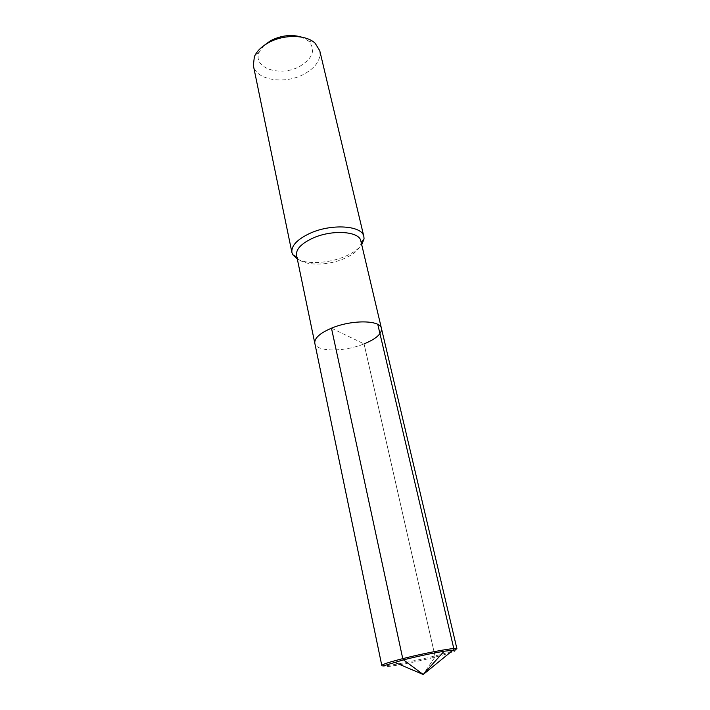 <?xml version="1.0" encoding="UTF-8"?>
<svg xmlns="http://www.w3.org/2000/svg" width="710" height="710" viewBox="0 0 710 710"><rect width="100%" height="100%" fill="white"/><g stroke="black" fill="none" stroke-linecap="round" stroke-linejoin="round"><path stroke-width="0.53" stroke-dasharray="3.55 2.66" d="M331.472 328.189L364.061 343.897C344.261 352.071 315.977 351.956 314.805 343.223C315.977 351.956 344.261 352.071 364.061 343.897C376.123 338.892 381.918 333.744 381.447 328.446M360.866 241.063L361.017 243.06C360.174 248.704 354.707 253.816 344.625 258.387C327.053 266.383 301.555 265.966 297.241 257.197L296.54 255.316M297.295 258.973C307.137 264.75 329.653 263.321 345.699 256.132C353.163 252.831 358.497 249.015 361.718 244.693M319.757 50.694C321.097 59.675 315.914 67.459 304.2 74.053C284.985 84.801 255.751 80.292 253.337 65.418M263.951 45.529L259.363 51.91C251.659 67.956 280.521 77.479 299.886 66.279C313.012 58.167 315.914 49.744 308.584 41.002L301.732 37.151M454.95 649.969C458.545 650.431 451.853 652.827 434.866 657.158C409.279 663.655 376.016 669.335 384.075 665.678M456.938 648.842C456.326 650.032 449.013 652.401 434.99 655.951C412.013 661.782 381.492 667.32 381.802 665.501M434.866 657.158L423.213 674.5L434.866 657.158L434.99 655.951L434.866 657.158M364.061 343.897L434.99 655.951L364.061 343.897M308.584 41.002L315.116 43.186M259.363 51.91L254.375 56.649"/><path stroke-width="1.06" d="M381.447 328.446L360.866 241.063C359.571 231.078 331.428 229.294 312.116 238.471C300.996 243.832 295.804 249.45 296.54 255.316L314.805 343.223C314.281 338.235 319.828 333.23 331.472 328.189C351.698 319.562 380.56 319.97 381.447 328.446C380.56 319.97 351.698 319.562 331.472 328.189C319.828 333.23 314.281 338.235 314.805 343.223L381.802 665.501L382.876 664.649C385.787 663.282 392.417 661.276 402.756 658.64C423.071 653.448 450.451 648.239 455.607 648.523L456.938 648.842L381.447 328.446C381.918 333.744 376.123 338.892 364.061 343.897M361.718 244.693L364.052 238.933L363.875 236.616C362.428 225.389 330.895 223.313 309.276 233.643C296.886 239.669 291.1 245.971 291.925 252.565L292.751 254.739L297.295 258.973M291.925 252.565L253.337 65.418L254.375 56.649C256.727 51.324 261.351 46.718 268.256 42.822C283.361 34.178 306.063 34.488 315.116 43.186L319.757 50.694L363.875 236.616M301.732 37.151C291.597 34.169 281.231 35.34 270.643 40.683L263.951 45.529M382.876 664.649L384.075 665.678L403.475 659.856C418.199 656.191 431.751 653.324 444.123 651.239L454.95 649.969L455.607 648.523M377.782 324.399L453.805 648.585L453.193 650.041L423.213 674.5L403.475 659.856L402.756 658.64L331.472 328.189M361.257 242.731L364.052 238.933M296.886 257.002L292.751 254.739M394.432 662.253L423.213 674.5L444.123 651.239"/></g></svg>
